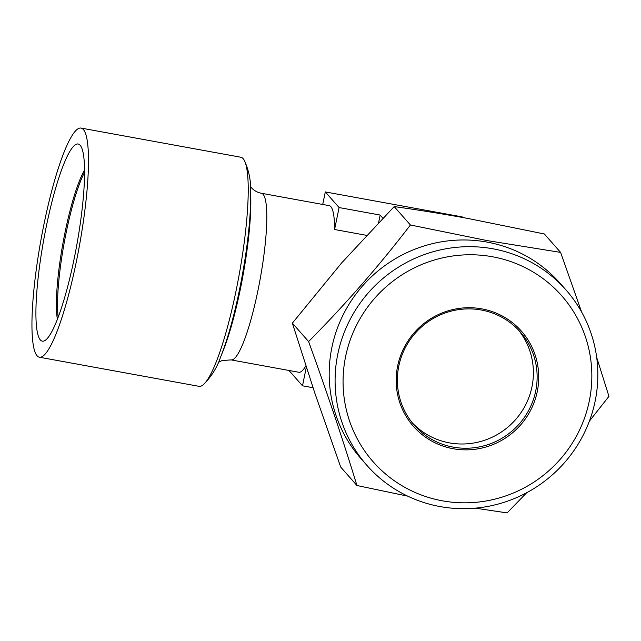 <?xml version="1.0" encoding="UTF-8"?>
<svg xmlns="http://www.w3.org/2000/svg" width="641" height="641" viewBox="0 0 641 641"><rect width="100%" height="100%" fill="white"/><g stroke="black" fill="none" stroke-linecap="round" stroke-linejoin="round"><path stroke-width="0.96" d="M492.504 256.769A125.62 122.792 138.6 0 0 345.611 356.564A125.62 122.792 138.6 0 0 442.402 500.821A125.62 122.792 138.6 0 0 589.295 401.018A125.62 122.792 138.6 0 0 492.504 256.769M440.014 506.558A132.671 129.69 -41.4 0 1 366.948 465.422A132.671 129.69 -41.4 0 1 353.191 313.89A132.671 129.69 -41.4 0 1 492.921 248.796A132.671 129.69 -41.4 0 1 565.987 289.932A132.671 129.69 -41.4 0 1 579.744 441.457A132.671 129.69 -41.4 0 1 440.014 506.558M518.273 329.811A70.574 68.98 -41.4 0 1 523.032 409.495A70.574 68.98 -41.4 0 1 449.445 442.883A70.574 68.98 -41.4 0 1 412.492 423.076M481.327 310.012A70.574 68.98 -41.4 0 1 520.188 331.894A70.574 68.98 -41.4 0 1 527.511 412.5A70.574 68.98 -41.4 0 1 453.187 447.122A70.574 68.98 -41.4 0 1 414.318 425.239A70.574 68.98 -41.4 0 1 407.003 344.642A70.574 68.98 -41.4 0 1 481.327 310.012M481.808 308.866A71.984 70.366 -41.4 0 1 537.27 391.531A71.984 70.366 -41.4 0 1 453.099 448.716A71.984 70.366 -41.4 0 1 397.636 366.051A71.984 70.366 -41.4 0 1 481.808 308.866M366.948 465.422L361.043 458.716A132.671 129.69 -41.4 0 1 347.278 307.191A132.671 129.69 -41.4 0 1 487.016 242.09A132.671 129.69 -41.4 0 1 560.074 283.234L565.987 289.932M581.627 312.047L560.603 252.394L487.184 240.591L410.424 224.999C378.767 266.247 344.826 305.092 308.601 341.557C326.87 391.907 342.991 439.894 356.949 485.509L407.772 496.166M74.204 258.507A100.212 16.746 100.3 0 1 45.287 340.315A100.212 16.746 100.3 0 1 46.24 226.794A100.212 16.746 100.3 0 1 80.734 146.004A100.212 16.746 100.3 0 1 74.204 258.507M57.378 319.21A83.274 13.918 100.3 0 1 65.029 232.467A83.274 13.918 100.3 0 1 84.596 170.017M81.119 128.096L240.84 157.237A116.446 19.454 100.3 0 1 243.163 158.672A116.446 19.454 100.3 0 1 244.085 159.97A116.446 19.454 100.3 0 1 236.184 290.213A116.446 19.454 100.3 0 1 203.045 384.929A116.446 19.454 100.3 0 1 199.047 386.339L39.317 357.205A116.446 19.454 -79.7 0 0 76.463 261.079A116.446 19.454 -79.7 0 0 81.119 128.096A116.446 19.454 -79.7 0 0 43.973 224.222A116.446 19.454 -79.7 0 0 39.317 357.205M366.548 235.343L334.578 229.51A84.684 14.15 -79.7 0 0 330.86 206.674A84.684 14.15 -79.7 0 0 329.17 205.633L261.432 193.278A84.684 14.15 100.3 0 1 263.122 194.319A84.684 14.15 100.3 0 1 259.132 284.572A84.684 14.15 100.3 0 1 231.04 359.897L222.058 360.546L218.325 362.413M231.04 359.897L298.77 372.253A84.684 14.15 -79.7 0 0 305.853 365.899M58.179 317.127A83.274 13.918 100.3 0 1 66.167 232.675A83.274 13.918 100.3 0 1 84.604 172.245M462.738 217.507L462.201 216.898L325.299 191.923L339.089 207.556L380.153 215.055L382.885 218.148M325.299 191.923L322.727 204.455M380.153 215.055L378.607 222.595M339.089 207.556L334.578 229.51M288.979 370.466L302.496 385.802L313.032 387.725M306.302 367.277L302.496 385.802M475.253 508.153L507.127 512.904L526.686 492.721M589.391 421.129L608.95 396.346L596.683 357.374M308.601 341.557L292.368 323.136L314.867 393.221L340.716 467.089L356.949 485.509M292.368 323.136L341.605 262.962L394.191 206.586L410.424 224.999M394.191 206.586C417.419 209.807 441.889 213.741 467.601 218.389L544.361 233.981L560.603 252.394M250.663 192.508A107.808 18.012 -79.7 0 1 220.688 356.813L222.884 351.364A100.381 16.77 -79.7 0 0 250.791 198.381L250.663 192.508C251.104 181.058 248.916 170.21 244.085 159.97M261.432 193.278C257.313 192.42 253.988 190.585 251.464 187.757L250.423 186.435M220.688 356.813C217.059 367.678 211.177 377.052 203.045 384.929"/></g></svg>
